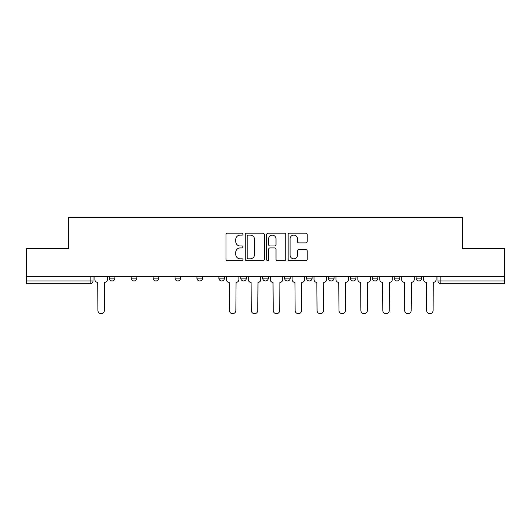 <?xml version="1.0" encoding="UTF-8"?>
<svg xmlns="http://www.w3.org/2000/svg" width="531" height="531" viewBox="0 0 531 531"><rect width="100%" height="100%" fill="white"/><g stroke="black" fill="none" stroke-linecap="round" stroke-linejoin="round"><path stroke-width="0.8" d="M243.025 234.131A0.962 0.962 0 0 0 242.056 233.169L227.407 233.169A1.381 1.381 0 0 0 226.027 234.549L226.027 259.367A1.381 1.381 0 0 0 227.407 260.748L242.056 260.748A0.962 0.962 0 0 0 243.025 259.778A0.962 0.962 0 0 0 242.056 258.816L240.165 258.816A4.414 4.414 0 0 1 235.751 254.402L235.751 252.338A4.414 4.414 0 0 1 240.165 247.924L242.056 247.924A0.962 0.962 0 0 0 243.025 246.955A0.962 0.962 0 0 0 242.056 245.992L240.165 245.992A4.414 4.414 0 0 1 235.751 241.578L235.751 239.514A4.414 4.414 0 0 1 240.165 235.1L242.056 235.1A0.962 0.962 0 0 0 243.025 234.131M350.347 276.598L350.347 278.144L355.969 278.144A2.808 2.808 0 0 1 353.155 280.952A2.808 2.808 0 0 1 350.347 278.144L350.347 276.598M284.603 276.598L284.603 278.144L290.225 278.144A2.808 2.808 0 0 1 287.417 280.952A2.808 2.808 0 0 1 284.603 278.144L284.603 276.598M240.775 276.598L240.775 278.144L246.397 278.144A2.808 2.808 0 0 1 243.583 280.952A2.808 2.808 0 0 1 240.775 278.144L240.775 276.598M218.865 276.598L218.865 278.144L224.48 278.144A2.808 2.808 0 0 1 221.673 280.952A2.808 2.808 0 0 1 218.865 278.144L218.865 276.598M175.031 278.144L175.031 276.598L175.031 278.144A2.808 2.808 0 0 0 177.845 280.952A2.808 2.808 0 0 1 175.031 278.144L180.653 278.144A2.808 2.808 0 0 1 177.845 280.952M131.203 278.144L131.203 276.598L131.203 278.144A2.808 2.808 0 0 0 134.011 280.952A2.808 2.808 0 0 1 131.203 278.144L136.825 278.144A2.808 2.808 0 0 1 134.011 280.952A2.808 2.808 0 0 0 136.825 278.144L136.825 276.598L136.825 278.144M305.796 242.893A1.381 1.381 0 0 0 307.177 241.512L307.177 234.549A1.381 1.381 0 0 0 305.796 233.169L289.528 233.169A1.381 1.381 0 0 0 288.147 234.549L288.147 259.367A1.381 1.381 0 0 0 289.528 260.748L305.796 260.748A1.381 1.381 0 0 0 307.177 259.367L307.177 250.957A1.381 1.381 0 0 0 305.796 249.577L298.834 249.577A1.381 1.381 0 0 0 297.453 250.957L297.453 255.126A3.69 3.69 0 0 1 293.769 258.816A3.69 3.69 0 0 1 290.079 255.126L290.079 238.784A3.69 3.69 0 0 1 293.769 235.1A3.69 3.69 0 0 1 297.453 238.784L297.453 241.512A1.381 1.381 0 0 0 298.834 242.893L305.796 242.893M26.55 276.598L26.55 248.641L68.413 248.641L68.413 217.318L462.587 217.318L462.587 248.641L504.45 248.641L504.45 276.598L26.55 276.598L26.55 280.952L92.998 280.952L92.998 276.598L92.998 280.952A2.808 2.808 0 0 1 90.184 283.76L26.55 283.76L26.55 280.952M264.292 234.549A1.381 1.381 0 0 0 262.911 233.169L246.643 233.169A1.381 1.381 0 0 0 245.262 234.549L245.262 259.367A1.381 1.381 0 0 0 246.643 260.748L262.911 260.748A1.381 1.381 0 0 0 264.292 259.367L264.292 234.549M268.089 233.169L284.357 233.169A1.381 1.381 0 0 1 285.738 234.549L285.738 259.367A1.381 1.381 0 0 1 284.357 260.748L277.394 260.748A1.381 1.381 0 0 1 276.014 259.367L276.014 249.304A1.381 1.381 0 0 0 274.633 247.924L270.013 247.924A1.381 1.381 0 0 0 268.64 249.304L268.64 259.778A0.962 0.962 0 0 1 267.67 260.748A0.962 0.962 0 0 1 266.708 259.778L266.708 234.549A1.381 1.381 0 0 1 268.089 233.169M438.002 276.598L438.002 280.952L504.45 280.952L504.45 283.76L440.816 283.76A2.808 2.808 0 0 1 438.002 280.952M504.45 276.598L504.45 280.952M421.707 276.598L421.707 278.144A2.808 2.808 0 0 1 418.899 280.952A2.808 2.808 0 0 1 416.092 278.144L421.707 278.144A2.808 2.808 0 0 1 418.899 280.952M416.092 276.598L416.092 278.144M399.797 276.598L399.797 278.144A2.808 2.808 0 0 1 396.989 280.952A2.808 2.808 0 0 1 394.175 278.144L399.797 278.144M394.175 276.598L394.175 278.144M377.88 276.598L377.88 278.144A2.808 2.808 0 0 1 375.072 280.952A2.808 2.808 0 0 1 372.264 278.144A2.808 2.808 0 0 0 375.072 280.952M372.264 276.598L372.264 278.144L377.88 278.144M355.969 276.598L355.969 278.144A2.808 2.808 0 0 1 353.155 280.952M334.052 276.598L334.052 278.144A2.808 2.808 0 0 1 331.244 280.952A2.808 2.808 0 0 1 328.43 278.144L334.052 278.144M328.43 276.598L328.43 278.144M312.135 276.598L312.135 278.144A2.808 2.808 0 0 1 309.327 280.952A2.808 2.808 0 0 1 306.52 278.144L312.135 278.144L312.135 276.598M306.52 276.598L306.52 278.144M290.225 276.598L290.225 278.144M268.308 276.598L268.308 278.144A2.808 2.808 0 0 1 265.5 280.952A2.808 2.808 0 0 1 262.692 278.144L268.308 278.144L268.308 276.598M262.692 276.598L262.692 278.144M246.397 278.144L246.397 276.598L246.397 278.144A2.808 2.808 0 0 1 243.583 280.952M224.48 278.144L224.48 276.598L224.48 278.144A2.808 2.808 0 0 1 221.673 280.952M202.57 276.598L202.57 278.144A2.808 2.808 0 0 1 199.756 280.952A2.808 2.808 0 0 1 196.948 278.144A2.808 2.808 0 0 0 199.756 280.952A2.808 2.808 0 0 0 202.57 278.144L202.57 276.598M196.948 276.598L196.948 278.144L202.57 278.144M180.653 276.598L180.653 278.144M158.736 276.598L158.736 278.144A2.808 2.808 0 0 1 155.928 280.952A2.808 2.808 0 0 1 153.12 278.144L158.736 278.144M153.12 276.598L153.12 278.144M114.908 276.598L114.908 278.144A2.808 2.808 0 0 1 112.101 280.952A2.808 2.808 0 0 1 109.293 278.144A2.808 2.808 0 0 0 112.101 280.952A2.808 2.808 0 0 0 114.908 278.144L114.908 276.598M109.293 276.598L109.293 278.144L114.908 278.144M248.163 235.1A0.962 0.962 0 0 0 247.194 236.063L247.194 257.847A0.962 0.962 0 0 0 248.163 258.816L250.161 258.816A4.414 4.414 0 0 0 254.575 254.402L254.575 239.514A4.414 4.414 0 0 0 250.161 235.1L248.163 235.1M276.014 238.857A3.69 3.69 0 0 0 272.323 235.167A3.69 3.69 0 0 0 268.64 238.857L268.64 244.612A1.381 1.381 0 0 0 270.013 245.992L274.633 245.992A1.381 1.381 0 0 0 276.014 244.612L276.014 238.857M94.89 276.598L94.89 279.545A2.808 2.808 0 0 0 97.704 282.359L97.91 310.449A3.232 3.232 0 0 0 101.142 313.682A3.232 3.232 0 0 0 104.375 310.449L104.587 282.359A2.808 2.808 0 0 0 107.395 279.545L107.395 276.598M226.379 276.598L226.379 279.545A2.808 2.808 0 0 0 229.186 282.359L229.399 310.449A3.232 3.232 0 0 0 232.631 313.682A3.232 3.232 0 0 0 235.857 310.449L236.069 282.359A2.808 2.808 0 0 0 238.877 279.545L238.877 276.598M248.289 276.598L248.289 279.545A2.808 2.808 0 0 0 251.103 282.359L251.309 310.449A3.232 3.232 0 0 0 254.541 313.682A3.232 3.232 0 0 0 257.774 310.449L257.986 282.359A2.808 2.808 0 0 0 260.794 279.545L260.794 276.598M270.206 276.598L270.206 279.545A2.808 2.808 0 0 0 273.014 282.359L273.226 310.449A3.232 3.232 0 0 0 276.459 313.682A3.232 3.232 0 0 0 279.691 310.449L279.897 282.359A2.808 2.808 0 0 0 282.711 279.545L282.711 276.598M292.123 276.598L292.123 279.545A2.808 2.808 0 0 0 294.931 282.359L295.143 310.449A3.232 3.232 0 0 0 298.369 313.682A3.232 3.232 0 0 0 301.601 310.449L301.814 282.359A2.808 2.808 0 0 0 304.621 279.545L304.621 276.598M314.033 276.598L314.033 279.545A2.808 2.808 0 0 0 316.841 282.359L317.053 310.449A3.232 3.232 0 0 0 320.286 313.682A3.232 3.232 0 0 0 323.518 310.449L323.724 282.359A2.808 2.808 0 0 0 326.538 279.545L326.538 276.598M335.95 276.598L335.95 279.545A2.808 2.808 0 0 0 338.758 282.359L338.97 310.449A3.232 3.232 0 0 0 342.203 313.682A3.232 3.232 0 0 0 345.429 310.449L345.641 282.359A2.808 2.808 0 0 0 348.449 279.545L348.449 276.598M357.861 276.598L357.861 279.545A2.808 2.808 0 0 0 360.675 282.359L360.881 310.449A3.232 3.232 0 0 0 364.113 313.682A3.232 3.232 0 0 0 367.346 310.449L367.558 282.359A2.808 2.808 0 0 0 370.366 279.545L370.366 276.598M379.778 276.598L379.778 279.545A2.808 2.808 0 0 0 382.585 282.359L382.798 310.449A3.232 3.232 0 0 0 386.03 313.682A3.232 3.232 0 0 0 389.263 310.449L389.469 282.359A2.808 2.808 0 0 0 392.283 279.545L392.283 276.598M401.695 276.598L401.695 279.545A2.808 2.808 0 0 0 404.503 282.359L404.715 310.449A3.232 3.232 0 0 0 407.941 313.682A3.232 3.232 0 0 0 411.173 310.449L411.386 282.359A2.808 2.808 0 0 0 414.193 279.545L414.193 276.598M423.605 276.598L423.605 279.545A2.808 2.808 0 0 0 426.413 282.359L426.625 310.449A3.232 3.232 0 0 0 429.858 313.682A3.232 3.232 0 0 0 433.09 310.449L433.296 282.359A2.808 2.808 0 0 0 436.11 279.545L436.11 276.598M90.184 276.598L90.184 283.76M440.816 276.598L440.816 283.76"/></g></svg>
